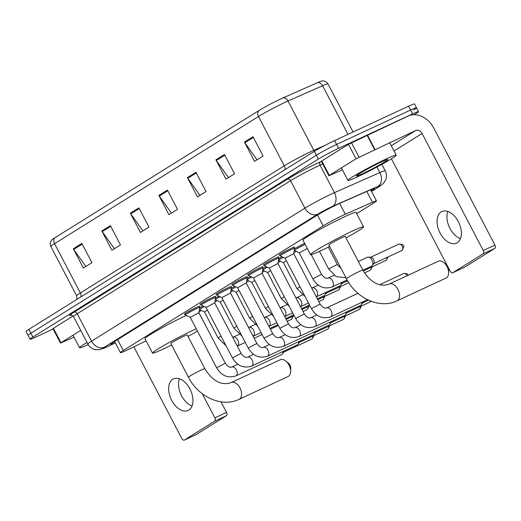 <?xml version="1.0" encoding="UTF-8"?>
<svg xmlns="http://www.w3.org/2000/svg" width="521" height="521" viewBox="0 0 521 521"><rect width="100%" height="100%" fill="white"/><g stroke="black" fill="none" stroke-linecap="round" stroke-linejoin="round"><path stroke-width="0.78" d="M184.903 314.137A8.707 0.514 -27.6 0 1 184.336 314.228A8.707 0.514 -27.6 0 1 188.452 311.551A8.707 0.514 -27.6 0 1 196.619 307.351A8.707 0.514 -27.6 0 1 199.771 306.159A8.707 0.514 -27.6 0 1 199.374 306.569M200.702 304.29A8.707 0.514 -27.6 0 1 200.136 304.381A8.707 0.514 -27.6 0 1 204.258 301.705A8.707 0.514 -27.6 0 1 212.418 297.498A8.707 0.514 -27.6 0 1 215.57 296.312A8.707 0.514 -27.6 0 1 215.173 296.723M248.107 274.736A8.707 0.514 -27.6 0 1 247.54 274.827A8.707 0.514 -27.6 0 1 251.663 272.151A8.707 0.514 -27.6 0 1 259.823 267.944A8.707 0.514 -27.6 0 1 262.975 266.759A8.707 0.514 -27.6 0 1 262.577 267.169M279.705 255.03A8.707 0.514 -27.6 0 1 279.139 255.127A8.707 0.514 -27.6 0 1 283.261 252.444A8.707 0.514 -27.6 0 1 291.421 248.243A8.707 0.514 -27.6 0 1 294.58 247.052A8.707 0.514 -27.6 0 1 294.183 247.468M263.906 264.883A8.707 0.514 -27.6 0 1 263.339 264.974A8.707 0.514 -27.6 0 1 267.462 262.297A8.707 0.514 -27.6 0 1 275.622 258.097A8.707 0.514 -27.6 0 1 278.781 256.905A8.707 0.514 -27.6 0 1 278.377 257.315M232.301 284.583A8.707 0.514 -27.6 0 1 231.741 284.681A8.707 0.514 -27.6 0 1 235.857 281.998A8.707 0.514 -27.6 0 1 244.023 277.797A8.707 0.514 -27.6 0 1 247.175 276.605A8.707 0.514 -27.6 0 1 246.778 277.016M216.502 294.437A8.707 0.514 -27.6 0 1 215.935 294.528A8.707 0.514 -27.6 0 1 220.057 291.851A8.707 0.514 -27.6 0 1 228.218 287.651A8.707 0.514 -27.6 0 1 231.376 286.459A8.707 0.514 -27.6 0 1 230.972 286.869M356.664 213.63L373.674 203.027A16.333 0.97 152.4 0 0 376.462 200.891A16.333 0.97 152.4 0 0 372.45 202.259L345.319 214.242A16.333 0.97 152.4 0 0 343.424 215.108A16.333 0.97 152.4 0 0 323.183 225.873L123.256 350.516A16.333 0.97 152.4 0 0 120.462 352.652A16.333 0.97 152.4 0 0 128.537 349.396L146.114 340.897M199.055 311.884L201.353 310.451M214.86 302.037L217.159 300.604M230.66 292.183L232.959 290.751M246.459 282.33L248.758 280.897M262.265 272.483L264.564 271.05M278.064 262.63L280.363 261.197M293.864 252.783L296.162 251.35M294.515 248.836A8.707 0.514 -27.6 0 1 304.635 243.359M278.715 258.683A8.707 0.514 -27.6 0 1 282.017 256.742M262.91 268.536A8.707 0.514 -27.6 0 1 266.218 266.596M247.11 278.39A8.707 0.514 -27.6 0 1 250.419 276.443M231.311 288.237A8.707 0.514 -27.6 0 1 234.619 286.296M215.505 298.09A8.707 0.514 -27.6 0 1 218.813 296.149M199.706 307.944A8.707 0.514 -27.6 0 1 203.014 305.996M371.226 190.875L371.727 190.562A16.333 0.97 152.4 0 0 374.514 188.426A16.333 0.97 152.4 0 0 370.496 189.8L339.301 203.574A16.333 0.97 152.4 0 0 337.406 204.44A16.333 0.97 152.4 0 0 317.165 215.206L113.526 342.167A16.333 0.97 152.4 0 0 110.732 344.303A16.333 0.97 152.4 0 0 115.265 342.701M53.129 328.998L35.995 336.97A16.333 0.97 -27.6 0 1 30.081 339.204A16.333 0.97 -27.6 0 1 32.869 337.074L318.377 159.074A16.333 0.97 -27.6 0 1 338.611 148.309L412.593 113.897A16.333 0.97 -27.6 0 1 418.506 111.663A16.333 0.97 -27.6 0 1 415.719 113.793L414.195 114.744M30.081 339.204L28.062 335.348A16.333 0.97 -27.6 0 1 30.856 333.219L316.364 155.225A16.333 0.97 -27.6 0 1 336.599 144.454L410.581 110.042A16.333 0.97 -27.6 0 1 416.494 107.808A16.333 0.97 -27.6 0 1 413.7 109.944M54.952 237.726A5.444 4.285 58.1 0 0 54.568 243.652A21.778 1.289 152.4 0 0 50.85 246.498C49.156 241.803 52.25 239.517 52.133 239.693A17.857 1.062 -27.6 0 1 54.952 237.726L258.891 110.582A17.857 1.062 -27.6 0 1 281.014 98.814A17.857 1.062 -27.6 0 1 283.092 97.87L317.673 82.592A17.857 1.062 -27.6 0 1 321.633 81.081C321.431 81.074 325.071 79.83 327.956 83.901A21.778 1.289 152.4 0 0 322.603 85.731A5.444 4.038 -113.8 0 0 317.673 82.592M416.494 107.808L414.482 103.959A16.333 0.97 -27.6 0 0 408.562 106.193L334.586 140.605A16.333 0.97 -27.6 0 0 314.345 151.37L28.844 329.363A16.333 0.97 -27.6 0 0 26.05 331.499L28.062 335.348A16.333 0.97 -27.6 0 1 30.856 333.219L316.364 155.225A16.333 0.97 -27.6 0 1 336.599 144.454L410.581 110.042A16.333 0.97 -27.6 0 1 416.494 107.808L418.506 111.663M85.867 266.472L73.708 249.409A4.357 3.426 -121.9 0 1 73.311 248.758L83.38 268.022L91.937 262.688L81.869 243.424L73.311 248.758M114.392 248.693L102.233 231.624A4.357 3.426 -121.9 0 1 101.836 230.979L111.904 250.243L120.462 244.909L110.393 225.645L101.836 230.979M142.917 230.907L130.751 213.844A4.357 3.426 -121.9 0 1 130.354 213.2L140.429 232.457L148.986 227.123L138.912 207.859L130.354 213.2M257.003 159.784L244.844 142.715A4.357 3.426 -121.9 0 1 244.447 142.07L254.515 161.334L263.072 156L253.004 136.736L244.447 142.07M228.478 177.563L216.319 160.501A4.357 3.426 -121.9 0 1 215.922 159.849L225.99 179.113L234.548 173.78L224.479 154.516L215.922 159.849M199.96 195.342L187.794 178.28A4.357 3.426 -121.9 0 1 187.404 177.635L197.472 196.899L206.029 191.559L195.955 172.301L187.404 177.635M171.435 213.128L159.276 196.065A4.357 3.426 -121.9 0 1 158.879 195.414L168.947 214.678L177.505 209.344L167.436 190.08L158.879 195.414M357.823 176.665A27.216 1.615 -27.6 0 1 347.963 180.383A27.216 1.615 -27.6 0 1 360.838 172.015A27.216 1.615 -27.6 0 1 386.348 158.885A27.216 1.615 -27.6 0 1 396.207 155.167A27.216 1.615 -27.6 0 1 383.332 163.535A27.216 1.615 -27.6 0 1 357.823 176.665M381.385 161.979A17.747 1.055 -27.6 0 1 387.754 159.511A17.747 1.055 -27.6 0 1 379.829 164.779A17.747 1.055 -27.6 0 1 362.785 173.571A17.747 1.055 -27.6 0 1 356.357 175.929A17.747 1.055 -27.6 0 1 365.169 170.308A17.747 1.055 -27.6 0 1 381.385 161.979M363.73 171.116L364.765 170.536M364.446 170.712L365.143 170.439M457.262 242.74A17.421 10.707 -114.9 0 0 458.63 222.226A17.421 10.707 -114.9 0 0 441.854 211.539A17.421 10.707 -114.9 0 0 441.15 211.923A17.421 10.707 -114.9 0 0 439.783 232.438A17.421 10.707 -114.9 0 0 456.552 243.125A17.421 10.707 -114.9 0 0 457.262 242.74M329.344 175.401L328.881 175.753L321.327 161.308L321.796 160.95L329.344 175.401L356.012 158.775L348.464 144.324L408.125 116.059A21.778 17.128 -121.9 0 1 433.772 128.081L494.95 245.098A2.722 1.674 65.1 0 1 494.781 248.4L483.104 253.831A2.722 1.674 -114.9 0 0 483.267 250.536L422.095 133.513A5.444 4.285 58.1 0 0 415.68 130.511L356.012 158.775M321.796 160.95L348.464 144.324M391.44 158.788L450.183 271.161A2.722 1.674 -114.9 0 0 452.756 272.743A2.722 1.674 -114.9 0 0 452.866 272.678L464.55 267.247L494.781 248.4M452.866 272.678L483.104 253.831M328.881 175.753L342.44 169.813M460.466 238.625A17.421 10.707 65.1 0 1 447.819 211.435M446.087 278.012A9.254 5.685 -114.9 0 0 446.464 277.81A9.254 5.685 -114.9 0 0 448.646 273.017A9.254 5.685 -114.9 0 0 443.755 262.493A9.254 5.685 -114.9 0 0 438.278 261.236L389.22 284.056A9.254 5.685 65.1 0 1 398.129 289.735A9.254 5.685 65.1 0 1 397.406 300.63A9.254 5.685 65.1 0 1 397.028 300.838L446.087 278.012M389.22 284.056C378.689 287.924 369.396 280.949 362.857 270.132L345.234 236.423A9.254 0.547 152.4 0 0 341.887 237.687A9.254 0.547 152.4 0 0 333.212 242.148A9.254 0.547 152.4 0 0 328.836 244.994L346.458 278.709C356.156 298.227 379.789 309.318 397.028 300.838M329.617 246.492A29.938 1.778 -27.6 0 1 321.346 250.49A29.938 1.778 -27.6 0 1 310.503 254.58A29.938 1.778 -27.6 0 1 324.661 245.378A29.938 1.778 -27.6 0 1 352.724 230.927A29.938 1.778 -27.6 0 1 363.567 226.837A29.938 1.778 -27.6 0 1 346.016 237.915M310.503 254.58L302.948 240.135A29.938 1.778 -27.6 0 1 317.113 230.927A29.938 1.778 -27.6 0 1 345.169 216.482A29.938 1.778 -27.6 0 1 356.012 212.392L363.567 226.837M443.755 262.493L446.725 264.876A3.81 2.345 65.1 0 1 447.051 265.163M448.659 268.243A3.81 2.345 65.1 0 1 448.737 269.207L448.646 273.017M288.074 376.527A9.254 5.685 -114.9 0 0 288.452 376.318A9.254 5.685 -114.9 0 0 290.64 371.525A9.254 5.685 -114.9 0 0 285.742 361.007A9.254 5.685 -114.9 0 0 280.272 359.744L231.207 382.564A9.254 5.685 65.1 0 1 240.122 388.243A9.254 5.685 65.1 0 1 239.393 399.145A9.254 5.685 65.1 0 1 239.015 399.347L288.074 376.527M231.207 382.564C220.676 386.432 211.383 379.457 204.844 368.64L187.221 334.931A9.254 0.547 152.4 0 0 183.874 336.195A9.254 0.547 152.4 0 0 175.199 340.662A9.254 0.547 152.4 0 0 170.823 343.508L188.446 377.217C198.143 396.742 221.777 407.826 239.015 399.347M171.604 345.006A29.938 1.778 -27.6 0 1 163.334 348.998A29.938 1.778 -27.6 0 1 152.49 353.088A29.938 1.778 -27.6 0 1 166.655 343.886A29.938 1.778 -27.6 0 1 194.711 329.441A29.938 1.778 -27.6 0 1 196.222 328.744M152.49 353.088L144.936 338.643A29.938 1.778 -27.6 0 1 158.625 329.702A29.938 1.778 -27.6 0 1 186.277 315.407M197.439 331.076A29.938 1.778 -27.6 0 1 188.003 336.429M285.742 361.007L288.712 363.384A3.81 2.345 65.1 0 1 290.725 367.722L290.64 371.525M326.485 307.957A4.897 3.009 65.1 0 1 326.517 307.944A4.897 3.009 65.1 0 1 331.232 310.946A4.897 3.009 65.1 0 1 330.848 316.716A4.897 3.009 65.1 0 1 330.685 316.807A4.897 3.009 65.1 0 1 330.653 316.827C322.675 319.347 316.26 316.618 311.421 308.64L285.039 258.175L293.72 253.649M285.039 258.182L280.148 255.85A8.167 0.482 -27.6 0 1 280.129 255.837A8.167 0.482 -27.6 0 1 283.991 253.323A8.167 0.482 -27.6 0 1 291.643 249.383A8.167 0.482 -27.6 0 1 294.599 248.27A8.167 0.482 -27.6 0 1 294.606 248.296L293.72 253.642L320.102 304.101C322.395 307.397 324.531 308.679 326.517 307.944L357.966 293.31M269.246 268.035L277.921 263.489L304.303 313.955C306.595 317.25 308.732 318.526 310.718 317.79A4.897 3.009 65.1 0 1 315.433 320.799A4.897 3.009 65.1 0 1 315.049 326.569A4.897 3.009 65.1 0 1 314.886 326.66A4.897 3.009 65.1 0 1 314.853 326.674A4.897 3.009 65.1 0 1 314.801 326.7M361.906 302.284A4.897 3.009 65.1 0 1 361.333 304.759A4.897 3.009 65.1 0 1 360.76 305.306A4.897 3.009 65.1 0 1 360.558 305.41L314.853 326.674C306.869 329.2 300.461 326.472 295.622 318.494L269.233 268.028L264.342 265.703A8.167 0.482 -27.6 0 1 264.329 265.684A8.167 0.482 -27.6 0 1 268.191 263.177A8.167 0.482 -27.6 0 1 275.843 259.237A8.167 0.482 -27.6 0 1 278.8 258.123A8.167 0.482 -27.6 0 1 278.8 258.142L277.921 263.489M363.261 301.659A3.536 2.175 65.1 0 1 362.883 302.623L361.333 304.759M294.879 327.657A4.897 3.009 65.1 0 1 294.919 327.644A4.897 3.009 65.1 0 1 299.634 330.646A4.897 3.009 65.1 0 1 299.249 336.416A4.897 3.009 65.1 0 1 299.08 336.514A4.897 3.009 65.1 0 1 299.047 336.527C291.07 339.047 284.661 336.319 279.816 328.347L253.434 277.875L262.122 273.349M253.434 277.882L248.543 275.55A8.167 0.482 -27.6 0 1 248.524 275.537A8.167 0.482 -27.6 0 1 252.385 273.03A8.167 0.482 -27.6 0 1 260.038 269.09A8.167 0.482 -27.6 0 1 263.001 267.97A8.167 0.482 -27.6 0 1 263.001 267.996L262.122 273.343L288.504 323.808C290.79 327.103 292.932 328.38 294.919 327.644L301.021 324.804M346.107 312.138A4.897 3.009 65.1 0 1 345.534 314.612A4.897 3.009 65.1 0 1 344.961 315.153A4.897 3.009 65.1 0 1 344.759 315.264A4.897 3.009 65.1 0 1 344.55 315.348M347.455 311.506A3.536 2.175 65.1 0 1 347.084 312.47L345.534 314.612M330.307 321.985A4.897 3.009 65.1 0 1 329.734 324.459A4.897 3.009 65.1 0 1 329.161 325.006A4.897 3.009 65.1 0 1 328.959 325.117L283.248 346.38C275.27 348.901 268.862 346.172 264.017 338.194L237.635 287.729L244.544 283.86L246.316 283.19L272.698 333.655C274.99 336.95 277.126 338.233 279.113 337.491A4.897 3.009 65.1 0 1 283.834 340.5A4.897 3.009 65.1 0 1 283.45 346.27A4.897 3.009 65.1 0 1 283.281 346.361A4.897 3.009 65.1 0 1 283.248 346.38A4.897 3.009 65.1 0 1 283.196 346.4M237.635 287.735L232.744 285.404A8.167 0.482 -27.6 0 1 232.724 285.391A8.167 0.482 -27.6 0 1 236.586 282.877A8.167 0.482 -27.6 0 1 244.238 278.937A8.167 0.482 -27.6 0 1 247.195 277.823A8.167 0.482 -27.6 0 1 247.201 277.843L246.322 283.196M331.656 321.359A3.536 2.175 65.1 0 1 331.278 322.323L329.734 324.459M221.829 297.582L248.217 348.048L256.899 343.508L230.516 293.036L231.396 287.696A8.167 0.482 -27.6 0 1 231.396 287.696A8.167 0.482 -27.6 0 0 228.439 288.79A8.167 0.482 -27.6 0 0 220.787 292.73A8.167 0.482 -27.6 0 0 216.925 295.238A8.167 0.482 -27.6 0 1 216.925 295.238L221.835 297.582L230.516 293.056M314.502 331.838A4.897 3.009 65.1 0 1 313.929 334.313A4.897 3.009 65.1 0 1 313.355 334.86A4.897 3.009 65.1 0 1 313.16 334.964A4.897 3.009 65.1 0 1 312.945 335.049M315.856 331.213A3.536 2.175 65.1 0 1 315.479 332.17L313.929 334.313M206.042 307.442L214.717 302.89L241.099 353.362C243.385 356.657 245.528 357.934 247.514 357.198A4.897 3.009 65.1 0 1 252.229 360.2A4.897 3.009 65.1 0 1 251.845 365.97A4.897 3.009 65.1 0 1 251.682 366.061A4.897 3.009 65.1 0 1 251.643 366.081A4.897 3.009 65.1 0 1 251.597 366.1M298.702 341.691A4.897 3.009 65.1 0 1 298.129 344.166A4.897 3.009 65.1 0 1 297.556 344.707A4.897 3.009 65.1 0 1 297.354 344.817L251.643 366.081C243.665 368.601 237.257 365.872 232.412 357.901L206.029 307.429L201.139 305.104A8.167 0.482 -27.6 0 1 201.119 305.091A8.167 0.482 -27.6 0 1 204.987 302.584A8.167 0.482 -27.6 0 1 212.633 298.644A8.167 0.482 -27.6 0 1 215.596 297.524A8.167 0.482 -27.6 0 1 215.596 297.55L214.717 302.896M300.057 341.06A3.536 2.175 65.1 0 1 299.679 342.023L298.129 344.166M231.676 367.064A4.897 3.009 65.1 0 1 231.708 367.045A4.897 3.009 65.1 0 1 236.43 370.053A4.897 3.009 65.1 0 1 236.046 375.823A4.897 3.009 65.1 0 1 235.876 375.915A4.897 3.009 65.1 0 1 235.844 375.934C227.866 378.454 221.458 375.726 216.612 367.748L190.23 317.282L198.911 312.756L199.797 307.397A8.167 0.482 -27.6 0 1 199.797 307.397L199.204 306.25M190.23 317.289L185.339 314.958A8.167 0.482 -27.6 0 1 185.32 314.945A8.167 0.482 -27.6 0 1 189.182 312.431A8.167 0.482 -27.6 0 1 196.834 308.491A8.167 0.482 -27.6 0 1 199.79 307.377M282.903 351.538A4.897 3.009 65.1 0 1 282.33 354.013A4.897 3.009 65.1 0 1 281.757 354.56A4.897 3.009 65.1 0 1 281.555 354.664A4.897 3.009 65.1 0 1 281.347 354.749M284.251 350.913A3.536 2.175 65.1 0 1 283.873 351.877L282.33 354.013M358.337 261.477L367.338 257.289A4.897 3.009 65.1 0 1 368.34 257.113A4.897 3.009 65.1 0 1 371.974 260.129A4.897 3.009 65.1 0 1 372.248 265.521A4.897 3.009 65.1 0 1 371.473 266.172L362.877 270.171M368.34 257.113L370.972 257.309A3.536 2.175 65.1 0 1 373.596 259.484A3.536 2.175 65.1 0 1 373.798 263.379L372.248 265.521M327.911 278.129A4.897 3.009 65.1 0 1 327.943 278.116A4.897 3.009 65.1 0 1 332.58 280.956A4.897 3.009 65.1 0 1 332.111 286.98A4.897 3.009 65.1 0 1 332.079 286.999C324.101 289.52 317.686 286.791 312.847 278.82L299.249 252.815L307.292 248.445M299.256 252.815L294.358 250.49A8.167 0.482 -27.6 0 1 294.345 250.471A8.167 0.482 -27.6 0 1 297.843 248.165A8.167 0.482 -27.6 0 1 305.156 244.356M283.268 257.335A8.167 0.482 -27.6 0 0 278.54 260.324A8.167 0.482 -27.6 0 0 278.559 260.337L283.457 262.669L286.413 260.8M341.216 282.747A4.897 3.009 65.1 0 1 340.643 285.221A4.897 3.009 65.1 0 1 339.874 285.873L316.306 296.833A4.897 3.009 65.1 0 1 316.306 296.833A4.897 3.009 65.1 0 0 316.775 290.809A4.897 3.009 65.1 0 0 312.144 287.963L318.246 285.13M342.571 282.115A3.536 2.175 65.1 0 1 342.193 283.079L340.643 285.221M289.305 306.413L281.242 298.52L267.651 272.516L270.607 270.653M267.651 272.522L262.76 270.191A8.167 0.482 -27.6 0 1 262.74 270.178A8.167 0.482 -27.6 0 1 267.462 267.188M325.417 292.6A4.897 3.009 65.1 0 1 324.844 295.075A4.897 3.009 65.1 0 1 324.069 295.726L317.354 298.846M326.765 291.968A3.536 2.175 65.1 0 1 326.393 292.932L324.844 295.075M251.858 282.375L254.808 280.506M273.505 316.267L265.443 308.373L251.845 282.369L246.954 280.044A8.167 0.482 -27.6 0 1 246.941 280.024A8.167 0.482 -27.6 0 1 251.663 277.042M309.272 304.538A4.897 3.009 65.1 0 1 309.044 304.922A4.897 3.009 65.1 0 1 308.269 305.573L301.555 308.699M257.7 326.12L249.644 318.22L236.046 292.216L239.009 290.353M236.052 292.222L231.155 289.891A8.167 0.482 -27.6 0 1 231.135 289.878A8.167 0.482 -27.6 0 1 235.863 286.889M293.473 314.384A4.897 3.009 65.1 0 1 293.245 314.775A4.897 3.009 65.1 0 1 292.47 315.426L285.755 318.552M241.9 335.967L233.838 328.074L220.246 302.069L223.203 300.207M220.246 302.076L215.355 299.744A8.167 0.482 -27.6 0 1 215.336 299.731A8.167 0.482 -27.6 0 1 220.064 296.742M277.673 324.238A4.897 3.009 65.1 0 1 277.439 324.622A4.897 3.009 65.1 0 1 276.664 325.28L269.95 328.399M226.101 345.82L218.038 337.927L204.447 311.916L207.404 310.06M204.447 311.923L199.556 309.598A8.167 0.482 -27.6 0 1 199.536 309.578A8.167 0.482 -27.6 0 1 204.258 306.589M261.868 334.091A4.897 3.009 65.1 0 1 261.64 334.475A4.897 3.009 65.1 0 1 260.865 335.127L254.15 338.253M188.869 410.066A17.421 10.707 -114.9 0 0 190.237 389.552A17.421 10.707 -114.9 0 0 173.467 378.865A17.421 10.707 -114.9 0 0 172.757 379.249A17.421 10.707 -114.9 0 0 171.389 399.763A17.421 10.707 -114.9 0 0 188.159 410.45A17.421 10.707 -114.9 0 0 188.869 410.066M60.95 342.727L60.488 343.078L52.934 328.634L53.402 328.276L60.95 342.727L80.722 330.399M53.402 328.276L73.096 316M221.015 401.828L226.557 412.43A2.722 1.674 65.1 0 1 226.388 415.725L214.711 421.157A2.722 1.674 -114.9 0 0 214.873 417.862L202.239 393.681M133.864 346.817L181.79 438.487A2.722 1.674 -114.9 0 0 184.362 440.069A2.722 1.674 -114.9 0 0 184.473 440.004L196.156 434.573L226.388 415.725M184.473 440.004L214.711 421.157M60.488 343.078L74.047 337.139M192.08 405.95A17.421 10.707 65.1 0 1 179.426 378.76M88.16 344.576A27.216 1.615 -27.6 0 1 79.57 347.709A27.216 1.615 -27.6 0 1 87.027 342.453M339.666 203.418L345.319 214.242M317.504 215.004L323.183 225.873M366.791 191.435L372.45 202.259M117.57 339.646L123.256 350.516M371.493 191.383L378.747 186.863A10.889 0.645 152.4 0 0 377.927 186.355L332.496 206.42A10.889 0.645 152.4 0 0 331.226 207A10.889 0.645 152.4 0 0 317.738 214.177L104.389 347.181A10.889 0.645 152.4 0 0 106.473 347.116A10.889 0.645 152.4 0 0 107.912 346.432L115.336 342.844M107.912 346.432A10.889 5.099 -115.8 0 1 107.613 346.608L99.198 349.78L94.946 349.578C91.781 348.744 89.417 346.888 87.847 344.016A21.778 1.289 -27.6 0 1 91.566 341.177L304.915 208.166A21.778 1.289 -27.6 0 1 331.897 193.812A21.778 1.289 -27.6 0 1 334.43 192.659L320.076 165.209A21.778 1.289 152.4 0 0 317.543 166.362A21.778 1.289 152.4 0 0 290.562 180.715L77.219 313.727A21.778 1.289 152.4 0 0 73.494 316.566C71.768 315.133 70.973 314.677 71.103 315.192M71.351 315.179A24.494 1.452 -27.6 0 1 74.015 312.222L287.358 179.217A2.722 2.143 -121.9 0 1 290.562 180.715L304.915 208.166A10.889 8.564 58.1 0 0 317.738 214.177M287.358 179.217A24.494 1.452 -27.6 0 1 317.712 163.066A24.494 1.452 -27.6 0 1 320.558 161.77L321.379 161.406M412.593 113.897L408.562 106.193M338.611 148.309L334.586 140.605M318.377 159.074L314.345 151.37M32.869 337.074L28.844 329.363M332.496 206.42A10.889 8.075 -113.8 0 0 334.43 192.659L379.861 172.588L376.95 167.026M377.927 186.355A10.889 8.075 -113.8 0 0 379.861 172.588A21.778 1.289 -27.6 0 1 385.221 170.764L381.867 164.349M322.753 164.03L320.076 165.209A2.722 2.019 66.2 0 1 320.558 161.77M104.389 347.181A10.889 8.564 58.1 0 1 91.566 341.177L77.219 313.727A2.722 2.143 -121.9 0 0 74.015 312.222M378.747 186.863A10.889 8.564 58.1 0 0 379.47 186.472L383.482 183.366L385.735 179.758C386.849 176.691 386.68 173.688 385.221 170.764M371.173 189.507L371.727 190.562M80.996 296.853A5.444 4.285 58.1 0 0 80.351 292.965L284.284 165.828A21.778 1.289 -27.6 0 1 311.265 151.468A21.778 1.289 -27.6 0 1 313.798 150.315L325.176 145.294M77.147 299.256L76.626 295.811A21.778 1.289 -27.6 0 1 80.351 292.965L54.568 243.652L258.501 116.515A5.444 4.285 -121.9 0 1 258.891 110.582M348.021 134.353L322.603 85.731L288.015 101.002A21.778 1.289 152.4 0 0 285.482 102.155A21.778 1.289 152.4 0 0 258.501 116.515L284.284 165.828A5.444 4.285 58.1 0 1 284.935 169.709M283.092 97.87A5.444 4.038 -113.8 0 1 288.015 101.002L313.798 150.315A5.444 4.038 66.2 0 0 314.43 151.318M159.276 196.065L167.788 190.758M187.794 178.28L196.313 172.972M216.319 160.501L224.831 155.193M244.844 142.715L253.356 137.407M130.751 213.844L139.263 208.537M102.233 231.624L110.745 226.316M73.708 249.409L82.22 244.102M394.032 151.005L422.095 133.513M391.271 145.724L415.68 130.511M367.416 134.998L374.97 149.449M483.267 250.536L494.95 245.098M374.606 149.618L367.058 135.173M351.473 142.702L359.028 157.147M362.857 270.132A9.254 0.547 152.4 0 0 359.51 271.395A9.254 0.547 152.4 0 0 348.041 277.498A9.254 0.547 152.4 0 0 346.458 278.709M204.844 368.64A9.254 0.547 152.4 0 0 201.497 369.903A9.254 0.547 152.4 0 0 190.028 376.006A9.254 0.547 152.4 0 0 188.446 377.217M403.573 273.61A3.536 2.175 65.1 0 1 403.716 273.532A3.536 2.175 65.1 0 1 407.135 275.72M311.421 308.64L320.102 304.101M367.5 299.686L330.653 316.827A4.897 3.009 65.1 0 1 330.601 316.846M295.622 318.494L304.303 313.955M310.685 317.81A4.897 3.009 65.1 0 1 310.718 317.79L316.82 314.951M279.816 328.347L288.504 323.808M344.759 315.264L299.047 336.527A4.897 3.009 65.1 0 1 299.002 336.546M360.187 306.589A3.536 2.175 65.1 0 1 359.444 309.422A3.536 2.175 65.1 0 1 359.301 309.5A3.536 2.175 65.1 0 1 359.145 309.559M361.34 306.048L359.679 309.292A3.536 2.781 -121.9 0 1 359.444 309.422M264.017 338.194L272.698 333.655M279.08 337.51A4.897 3.009 65.1 0 1 279.113 337.491L285.215 334.658M344.381 316.436A3.536 2.175 65.1 0 1 343.645 319.269A3.536 2.175 65.1 0 1 343.502 319.347A3.536 2.175 65.1 0 1 343.346 319.412M345.534 315.902L343.88 319.145A3.536 2.781 -121.9 0 1 343.645 319.269M263.281 347.364A4.897 3.009 65.1 0 1 263.313 347.344A4.897 3.009 65.1 0 1 268.028 350.353A4.897 3.009 65.1 0 1 267.644 356.123A4.897 3.009 65.1 0 1 267.481 356.214A4.897 3.009 65.1 0 1 267.449 356.227A4.897 3.009 65.1 0 1 267.397 356.253M328.582 326.289A3.536 2.175 65.1 0 1 327.839 329.122A3.536 2.175 65.1 0 1 327.696 329.2A3.536 2.175 65.1 0 1 327.546 329.259M329.734 325.755L328.08 328.998A3.536 2.781 -121.9 0 1 327.839 329.122M232.412 357.901L241.099 353.362M247.482 357.211A4.897 3.009 65.1 0 1 247.514 357.198L253.616 354.358M312.782 336.143A3.536 2.175 65.1 0 1 312.04 338.976A3.536 2.175 65.1 0 1 311.897 339.054A3.536 2.175 65.1 0 1 311.747 339.112M313.935 335.602L312.274 338.845A3.536 2.781 -121.9 0 1 312.04 338.976M216.612 367.748L225.3 363.209C227.586 366.504 229.722 367.787 231.708 367.045L237.81 364.212M281.555 354.664L235.844 375.934A4.897 3.009 65.1 0 1 235.792 375.954M398.689 244.219A3.536 2.175 65.1 0 1 398.832 244.141A3.536 2.175 65.1 0 1 402.238 246.309A3.536 2.175 65.1 0 1 401.958 250.477A3.536 2.175 65.1 0 1 401.815 250.555A3.536 2.175 65.1 0 1 401.665 250.614M370.581 257.283L398.832 244.141C402.531 244.167 404.192 245.02 403.801 246.713L402.192 250.354A3.536 2.781 -121.9 0 1 401.958 250.477M319.445 251.363L328.647 268.966L337.334 264.427L338.162 265.73L340.851 267.983M386.895 257.498A3.536 2.175 65.1 0 1 386.159 260.331A3.536 2.175 65.1 0 1 386.015 260.409A3.536 2.175 65.1 0 1 385.859 260.467M388.054 256.957L386.393 260.2A3.536 2.781 -121.9 0 1 386.159 260.331M312.847 278.82L321.529 274.28C323.821 277.569 325.957 278.852 327.943 278.116L334.046 275.277M347.149 279.985L332.079 286.999A4.897 3.009 65.1 0 1 332.027 287.019M371.095 267.345A3.536 2.175 65.1 0 1 370.359 270.178A3.536 2.175 65.1 0 1 370.21 270.256A3.536 2.175 65.1 0 1 370.06 270.321M372.248 266.811L370.594 270.054A3.536 2.781 -121.9 0 1 370.359 270.178M312.112 287.983A4.897 3.009 65.1 0 1 312.144 287.963L311.74 288.1M283.45 262.662L297.048 288.667L300.005 286.81M296.306 297.83A4.897 3.009 65.1 0 1 296.345 297.817A4.897 3.009 65.1 0 1 300.975 300.656A4.897 3.009 65.1 0 1 300.506 306.687L308.465 302.988M281.242 298.52L284.205 296.657M339.497 287.051A3.536 2.175 65.1 0 1 338.754 289.884A3.536 2.175 65.1 0 1 338.611 289.963A3.536 2.175 65.1 0 1 338.455 290.021M340.649 286.511L338.989 289.754A3.536 2.781 -121.9 0 1 338.754 289.884M280.506 307.683A4.897 3.009 65.1 0 1 280.539 307.67A4.897 3.009 65.1 0 1 285.176 310.509A4.897 3.009 65.1 0 1 284.707 316.534A4.897 3.009 65.1 0 1 284.7 316.54L292.659 312.834M265.443 308.373L268.4 306.511M323.691 296.898A3.536 2.175 65.1 0 1 322.955 299.731A3.536 2.175 65.1 0 1 322.812 299.809A3.536 2.175 65.1 0 1 322.655 299.875M324.844 296.364L323.189 299.608A3.536 2.781 -121.9 0 1 322.955 299.731M264.707 317.536A4.897 3.009 65.1 0 1 264.74 317.517A4.897 3.009 65.1 0 1 269.37 320.363A4.897 3.009 65.1 0 1 268.908 326.387A4.897 3.009 65.1 0 1 268.901 326.387L276.859 322.688M249.644 318.22L252.6 316.358M307.891 306.752A3.536 2.175 65.1 0 1 307.149 309.585A3.536 2.175 65.1 0 1 307.006 309.663A3.536 2.175 65.1 0 1 306.856 309.721M309.044 306.211L307.39 309.454A3.536 2.781 -121.9 0 1 307.149 309.585M248.901 327.383A4.897 3.009 65.1 0 1 248.94 327.37A4.897 3.009 65.1 0 1 253.571 330.21A4.897 3.009 65.1 0 1 253.102 336.24L261.06 332.541M233.838 328.074L236.801 326.211M292.092 316.605A3.536 2.175 65.1 0 1 291.35 319.438A3.536 2.175 65.1 0 1 291.206 319.516A3.536 2.175 65.1 0 1 291.057 319.575M293.245 316.065L291.584 319.308A3.536 2.781 -121.9 0 1 291.35 319.438M233.102 337.237A4.897 3.009 65.1 0 1 233.134 337.224A4.897 3.009 65.1 0 1 237.771 340.063A4.897 3.009 65.1 0 1 237.302 346.087A4.897 3.009 65.1 0 1 237.296 346.094L245.261 342.388M218.038 337.927L221.002 336.065M214.873 417.862L226.557 412.43M370.633 189.742L376.462 200.891M114.627 341.483L120.462 352.652M87.847 344.016L73.494 316.566M371.519 191.428L379.47 186.472M107.613 346.608L115.349 342.87M50.85 246.498L76.626 295.811M327.956 83.901L353.095 131.989M347.963 180.383L341.418 167.873M396.207 155.167L389.649 142.617M452.756 272.743L464.439 267.306M205.554 325.345L198.931 312.672M379.842 284.635L403.716 273.532L406.725 273.538L408.373 275.147M280.129 255.837L279.543 254.71M294.599 248.27L294.013 247.149M264.329 265.684L263.737 264.564M368.562 300.187L362.655 302.935M278.8 258.123L278.214 256.996M248.524 275.537L247.937 274.417M371.408 301.366L346.849 312.789M263.001 267.97L262.408 266.85M232.724 285.391L232.138 284.264M359.679 309.292L331.05 322.642M247.195 277.823L246.609 276.703M256.899 343.508C259.191 346.804 261.327 348.08 263.313 347.344L269.416 344.505M216.925 295.238L216.339 294.118M248.217 348.048C253.056 356.025 259.471 358.748 267.449 356.227L313.16 334.964M343.88 319.145L315.251 332.489M231.396 287.677L230.81 286.55M201.119 305.091L200.533 303.971M328.08 328.998L299.445 342.343M215.596 297.524L215.01 296.403M185.32 314.945L184.734 313.818M312.274 338.845L283.645 352.196M198.911 312.743L225.3 363.209M402.192 250.354L373.564 263.698M346.003 277.836L336.084 276.553L328.647 268.966M328.295 247.149L337.334 264.427M386.393 260.2L363.313 270.966M311.245 254.606L321.529 274.28M370.594 270.054L364.498 272.919M347.605 280.773L341.965 283.398M305.104 296.566L297.048 288.667M295.941 297.953L302.44 294.977M348.796 282.721L326.159 293.251M280.135 307.807L286.641 304.831M338.989 289.754L317.777 299.653M309.292 304.577L309.044 304.922M264.336 317.654L270.842 314.677M323.189 299.608L318.826 301.666M309.936 305.801L301.978 309.5M293.492 314.423L293.245 314.775M248.537 327.507L255.043 324.531M307.39 309.454L303.027 311.512M294.131 315.654L286.172 319.353M277.693 324.277L277.439 324.622M232.731 337.361L239.237 334.384M291.584 319.308L287.227 321.366M278.331 325.501L270.373 329.207M261.894 334.13L261.64 334.475M184.362 440.069L196.046 434.631M79.57 347.709L73.031 335.198"/></g></svg>

